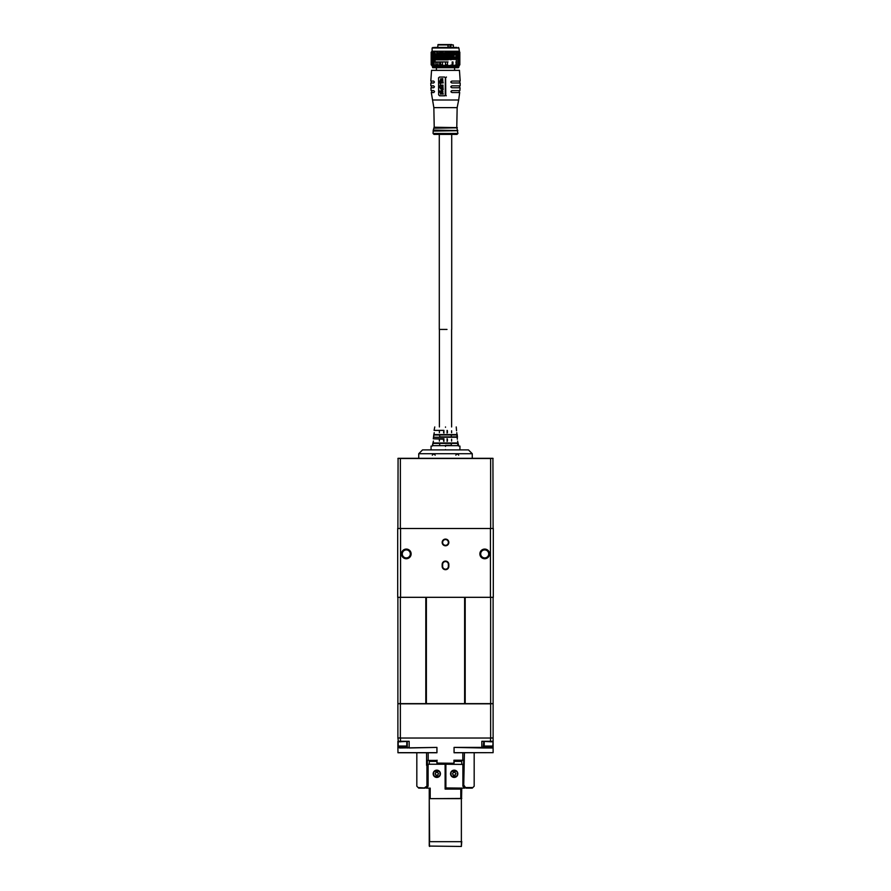 <?xml version="1.0" encoding="UTF-8"?>
<svg xmlns="http://www.w3.org/2000/svg" width="891" height="891" viewBox="0 0 891 891"><rect width="100%" height="100%" fill="white"/><g stroke="black" fill="none" stroke-linecap="round" stroke-linejoin="round"><path stroke-width="1.34" d="M464.423 752.761L463.732 785.907L465.96 788.134L472.263 788.134L474.179 786.218L474.179 752.761M416.821 752.761L416.821 786.218L418.737 788.134L425.04 788.134L427.335 785.84L427.335 760.413L426.577 765.358L426.577 752.761M428.181 752.761L428.181 760.223L427.335 760.413L436.891 760.413L437.18 763.275L453.82 763.275L454.109 760.413L464.044 760.413L464.044 764.601M454.109 762.986L453.909 760.223L463.665 760.223L463.732 785.907M418.157 787.555L425.174 788M424.829 787.555L427.268 785.907M426.945 785.472L426.945 765.358M428.181 760.413L436.891 760.413M437.091 760.223L436.891 762.986M437.258 763.086L453.82 763.275M464.055 785.472L465.826 788M466.171 787.555L472.843 787.555M450.568 773.789A3.631 3.631 0 0 1 454.198 770.158A3.631 3.631 0 0 1 457.829 773.789A3.631 3.631 0 0 1 454.198 777.431A3.631 3.631 0 0 1 450.568 773.789M452.94 773.11A1.437 1.437 0 0 0 454.243 775.226A1.437 1.437 0 0 0 455.424 773.043A1.437 1.437 0 0 0 452.94 773.11M454.989 772.341L453.33 772.386L452.539 773.833L453.408 775.248L455.067 775.203L455.858 773.744L454.989 772.341M460.792 788.134L460.792 798.459L430.286 798.648M461.56 798.648L461.75 788.134M462.897 786.218L462.897 764.422L462.897 786.218L464.623 788.134L445.879 787.945L445.879 789.092L445.121 789.092L461.75 789.092M462.897 764.422L445.879 764.233L445.879 787.945M462.707 764.233L461.75 764.233L461.75 761.371L454.109 761.371M448.841 764.233L448.841 763.275M433.171 773.789A3.631 3.631 0 0 1 436.802 770.158A3.631 3.631 0 0 1 440.432 773.789A3.631 3.631 0 0 0 436.802 770.158A3.631 3.631 0 0 0 433.171 773.789A3.631 3.631 0 0 0 436.802 777.431A3.631 3.631 0 0 0 440.432 773.789A3.631 3.631 0 0 1 436.802 777.431A3.631 3.631 0 0 1 433.171 773.789A3.631 3.631 0 0 0 436.802 777.431M435.465 773.288A1.437 1.437 0 0 0 437.024 775.215A1.437 1.437 0 0 0 437.915 772.887A1.437 1.437 0 0 0 435.465 773.288M437.849 775.081L438.439 773.533L437.392 772.241L435.755 772.508L435.164 774.056L436.211 775.337L437.849 775.081M428.103 786.218L428.103 764.422L428.103 786.218L426.377 788.134L430.208 788.134L430.208 798.459L429.44 798.648M429.25 798.459L429.25 788.134M461.75 798.459L460.714 798.648M428.103 764.422L429.25 764.233L429.25 761.371L436.891 761.371M428.293 764.233L445.121 764.233L445.121 789.092M442.159 763.275L442.159 764.233M445.5 426.956C459.355 426.956 459.355 426.956 445.5 426.956C431.645 426.956 431.645 426.956 445.5 426.956M445.5 427.301C431.155 427.301 431.155 427.301 445.5 427.301C459.845 427.301 459.845 427.301 445.5 427.301M434.017 438.806L443.918 438.773C430.119 438.773 430.119 438.773 443.918 438.773L443.918 441.446C429.796 441.446 429.796 441.446 443.918 441.446L443.918 441.446M443.584 432.692L443.584 432.692C431.4 432.692 431.4 432.692 443.584 432.692L443.885 430.398L434.084 430.398L443.918 430.364C431.155 430.364 431.155 430.364 443.918 430.364L443.918 433.037C430.832 433.037 430.832 433.037 443.918 433.037L443.918 433.037M457.462 437.247L433.538 437.247L433.794 434.563L457.206 434.563L457.462 437.247L433.538 437.247L433.794 434.596L457.206 434.596M445.5 445.723C428.894 445.723 428.894 445.723 445.5 445.723C462.106 445.723 462.106 445.723 445.5 445.723M445.5 445.656L432.725 445.656L432.981 442.983L458.019 442.983L458.275 445.656L445.5 445.656M447.416 430.776C452.906 430.776 452.906 430.776 447.416 430.776C459.266 430.776 459.266 430.776 447.416 430.776L447.416 432.692C452.906 432.692 452.906 432.692 447.416 432.692L447.416 432.692C459.6 432.692 459.6 432.692 447.416 432.692L447.082 433.037C460.168 433.037 460.168 433.037 447.082 433.037L447.082 430.364C459.845 430.364 459.845 430.364 447.082 430.364L447.115 430.398M447.082 441.446C461.204 441.446 461.204 441.446 447.082 441.446L447.082 438.773C460.881 438.773 460.881 438.773 447.082 438.773L447.416 439.185C460.302 439.185 460.302 439.185 447.416 439.185C452.906 439.185 452.906 439.185 447.416 439.185L447.416 441.101C460.625 441.101 460.625 441.101 447.416 441.101L447.416 441.101C452.906 441.101 452.906 441.101 447.416 441.101L447.082 441.446M434.218 432.692L433.282 438.806L443.584 439.185C438.094 439.185 438.094 439.185 443.584 439.185L443.584 441.101C430.375 441.101 430.375 441.101 443.584 441.101L443.584 441.101C438.094 441.101 438.094 441.101 443.584 441.101M458.275 445.656L432.725 445.656L432.993 443.016L458.007 443.016M457.851 445.311L457.673 443.384L433.327 443.384M445.5 446.079C428.404 446.079 428.404 446.079 445.5 446.079C462.596 446.079 462.596 446.079 445.5 446.079C464.122 446.079 464.122 446.079 445.5 446.079C426.878 446.079 426.878 446.079 445.5 446.079M434.14 434.975L456.86 434.975L457.05 436.902M434.229 434.986L439.686 434.986L439.686 436.891L457.027 436.891M445.5 445.311L451.314 445.311L451.314 443.395M451.314 436.891L451.314 434.986M439.686 443.395L439.686 445.311M436.779 127.625L457.306 127.625L434.084 127.246L433.204 130.498L457.796 130.498L433.939 130.108M456.682 47.423L434.318 47.423M431.166 52.201L432.636 51.244L431.166 52.201L431.166 64.82L432.146 65.778L432.113 47.991L433.071 47.423M432.636 51.244L432.636 65.778L432.636 51.244L458.854 51.244L458.854 65.778L457.729 65.778L457.907 52.179L456.326 51.244L456.125 52.201M433.271 51.244L431.845 52.201L433.271 51.244L433.271 65.778L431.845 64.82L433.271 65.778M436.3 52.201L435.866 51.244L433.093 52.201M454.733 52.201L452.973 51.244M456.326 59.263L456.326 65.778L457.929 64.82L457.929 52.201L458.776 52.201M458.364 65.778L459.622 64.82L459.622 52.201L458.854 51.244L459.834 52.201L459.834 64.82L458.854 65.778L459.622 64.82L459.834 52.201L458.854 51.244L458.854 65.778L459.466 65.188M458.364 51.244L459.611 52.179M457.907 52.201L457.729 65.778L432.636 65.778L431.166 64.82M432.636 65.778L431.534 65.188M434.173 52.279L434.173 53.493M434.173 54.195L434.173 55.409M434.173 56.111L434.173 57.314M434.173 58.015L434.173 59.229M434.173 59.664L434.173 64.82L433.093 64.82M434.173 64.82L435.866 65.778L435.866 61.947M459.611 64.831L458.308 67.683L454.577 67.683L454.577 70.367M435.866 59.842L435.866 55.665M435.866 54.863L435.866 53.75M435.866 65.778L436.3 61.947M436.3 59.842L436.3 56.055M436.3 54.841L436.3 54.151M437.871 61.947L437.871 64.82L436.3 64.82M437.871 64.82L439.619 65.778L439.619 61.947M457.907 64.831L458.776 64.82M439.619 65.778L440.611 64.82L440.611 61.947M456.326 51.244L456.326 52.246M456.326 53.527L456.326 54.162M456.326 55.442L456.326 56.69M456.326 57.358L456.326 57.982M442.482 61.947L442.482 64.82L440.611 64.82M442.482 64.82L444.097 65.778L445.522 64.82L445.522 61.947M455.925 61.947L456.326 65.778M453.864 53.928L456.114 53.905L456.114 53.126L456.125 54.05M456.125 55.554L456.125 56.679M452.973 61.947L452.973 65.778L456.125 64.82M447.46 61.947L447.46 64.82L445.522 64.82M447.46 64.82L448.73 65.778L452.194 64.82L452.973 65.778M452.194 61.947L452.194 64.82M436.423 70.367L436.423 67.683L432.692 67.683L432.113 65.778M433.071 67.683L458.308 67.683M431.957 70.367L459.455 70.367L460.19 81.07L451.871 81.07C450.467 81.705 450.467 82.34 451.871 82.986L460.202 82.986L460.146 85.848L451.882 85.848C450.478 86.494 450.49 87.129 451.904 87.763L460.068 87.763L459.879 90.626L451.971 90.626C450.568 91.294 450.59 91.929 452.027 92.541L459.7 92.541L458.676 100.004L432.714 100.004M431.545 90.626L433.772 90.626L434.541 91.584L433.828 92.541L431.712 92.541M433.717 87.763L431.367 87.763L433.717 87.763L434.452 86.806L433.683 85.848L431.289 85.848M433.672 82.986L431.233 82.986L433.672 82.986L434.429 82.028L433.672 81.07L431.244 81.07L433.672 81.07M438.717 94.836L439.631 95.794L444.821 95.794L445.767 94.836L445.611 78.007L444.642 77.049L439.452 77.049L438.561 78.007L438.628 94.836L439.631 95.794M439.129 81.07L440.243 82.028L439.129 82.986M439.118 85.848L440.21 86.806L438.572 87.763M439.029 90.626L440.121 91.584L438.662 92.541M446.168 95.794L445.222 94.836L445.377 78.007L446.346 77.049M452.149 90.626C450.768 91.305 450.79 91.94 452.205 92.541M452.06 85.848C450.679 86.505 450.69 87.14 452.093 87.763M452.049 81.07C450.657 81.705 450.657 82.34 452.049 82.986M438.561 78.007L438.628 94.836M438.461 78.007L439.452 77.049M444.642 77.049L445.611 78.007M445.767 94.836L444.821 95.794M438.973 92.541L439.942 91.584L438.851 90.626M439.096 87.763L440.043 86.806L438.94 85.848M438.951 81.07L440.065 82.028L438.951 82.986M446.447 77.049L445.377 78.007M445.222 94.836L445.478 78.007M445.311 94.836L446.268 95.794M443.272 82.841L440.856 83.119L440.388 81.905L440.767 83.119L443.172 82.841M441.446 92.731L440.633 91.595L442.782 91.339L440.533 91.595L441.446 92.731M442.459 92.486L443.005 91.706L440.911 91.728L443.005 91.706L442.56 92.486M441.279 80.58L440.299 81.738L441.279 81.281L440.399 80.39M440.41 86.037L440.31 84.79L440.41 86.037M443.016 86.004L442.916 85.013L443.016 86.004M441.747 85.937L441.646 85.013L441.747 85.937M440.555 94.268L440.432 93.009L440.555 94.268M443.161 94.223L443.05 93.232L443.161 94.223M441.891 94.156L441.78 93.232L441.891 94.156M441.747 87.374L441.646 86.583L441.747 87.374M443.027 87.496L442.927 86.583L443.027 87.496M440.399 84.522L440.299 83.464L440.399 84.522M441.323 80.067L440.544 78.931L442.716 78.686L440.455 78.931L441.323 80.067M442.359 79.822L442.916 79.054L440.822 79.065L442.916 79.054L442.448 79.822M441.658 90.214L440.388 91.094L441.747 90.214M443.261 88.944L440.566 88.933L440.577 88.098L441.869 87.719L440.488 88.098L440.477 88.933L443.261 88.944M441.112 87.808L443.016 87.942L441.112 87.808M440.299 80.39L441.19 80.58M442.961 82.718L442.181 82.83L442.905 82.128L442.872 82.718M441.602 82.763L440.9 82.908L441.747 82.128L441.691 82.763M442.95 80.925L442.382 80.825M442.994 89.835L442.248 90.682L443.083 89.835M442.716 88.12L442.448 89.022C440.299 88.543 440.399 88.242 442.716 88.12L442.816 88.12C440.488 88.242 440.399 88.554 442.537 89.022L442.816 88.12C440.488 88.242 440.399 88.554 442.537 89.022L442.448 89.022C440.299 88.543 440.399 88.242 442.716 88.12C440.399 88.242 440.299 88.543 442.448 89.022M434.051 127.625L442.649 127.625M443.039 80.925L442.471 80.825M442.816 88.12C440.488 88.242 440.399 88.554 442.537 89.022M434.418 128.204L457.306 127.814L434.051 127.814M456.916 128.204L457.417 130.108M433.939 131.066L457.796 130.687L433.572 130.687M457.417 131.066L457.929 133.461L433.438 133.461M447.004 329.436L439.285 329.436L439.285 134.418L434.028 134.418L433.071 133.461L433.204 130.498M434.363 134.418L456.972 134.418L451.715 134.418L451.715 329.436M438.261 44.55L449.855 44.55M447.739 44.929L450.646 44.55L450.323 47.423M451.759 44.55L450.646 44.55M443.161 44.55L442.415 44.55M439.954 44.55L440.689 44.55M441.045 44.55L441.78 44.55L441.045 44.55M447.494 44.55L446.747 44.55M444.954 44.55L445.689 44.55L444.954 44.55M448.017 61.947L435.075 61.947L435.075 59.842L447.984 59.675M448.062 59.842L435.075 59.842M453.764 58.071L434.897 58.806L434.318 59.586M434.886 57.625L434.886 56.69L436.067 56.656M433.761 57.748L457.25 56.824L456.103 57.481L434.897 58.438L433.761 57.781M456.114 59.385L433.739 59.574L457.25 58.739L456.103 59.396M453.909 55.754L434.897 56.534L433.75 55.866L457.239 54.908L456.092 55.576M456.114 53.75L434.886 53.839L434.886 54.808L437.659 54.752M442.938 53.805L449.109 53.56M446.792 52.179L449.086 52.101M437.659 53.315L453.341 51.912M436.378 55.164L455.234 53.917L457.328 54.741M433.672 55.699L434.886 54.808M442.938 59.652L440.711 59.652M434.886 59.842L437.659 59.842M437.659 51.4L435.142 51.244M440.421 53.594L437.659 53.672M433.75 53.928L457.25 53.003L456.092 53.66M453.341 51.511L454.031 51.923M442.938 52.291L437.047 52.892M433.572 130.498L436.724 130.498M406.786 746.045A0.601 0.601 0 0 1 406.185 746.647L398.778 746.647A0.601 0.601 0 0 1 398.177 746.045L406.786 746.045L406.786 741.858M492.823 746.045A0.601 0.601 0 0 1 492.222 746.647L484.815 746.647A0.601 0.601 0 0 1 484.214 746.045L492.823 746.045L493.113 741.29L481.831 741.29L481.831 747.404L488.524 747.404L488.524 746.647M398.177 746.045L398.177 741.858L409.169 741.29L397.887 741.29L397.887 747.404L399.803 747.404L399.803 746.647M484.214 741.858L484.214 746.045M481.831 741.29L492.534 741.858M491.197 746.647L491.197 747.404L493.113 747.404L492.534 747.983L483.167 747.983L483.735 741.858M491.197 747.983L491.197 747.404L488.524 747.404L488.524 747.983M402.476 746.647L402.476 747.404L407.833 747.983L407.265 747.404L409.169 747.404L409.169 741.29M402.476 747.983L402.476 747.404L399.803 747.404L399.803 747.983L436.935 747.404L409.169 747.983M407.265 741.858L407.265 747.404M483.167 747.983L454.065 747.404L454.065 752.661L493.113 752.661L493.113 738.038L490.629 738.038L490.384 741.858M454.065 752.761L493.113 752.661M399.803 747.983L397.887 747.404L397.987 752.761L436.935 752.761M397.887 752.661L436.935 752.661L436.935 747.404M400.616 741.858L400.371 738.038L397.887 738.038L398.466 741.858M481.831 747.983L481.831 747.404L454.065 747.404M490.629 738.038L400.371 738.038M490.54 738.038L400.46 738.038M398.077 738.038L400.371 737.848L400.371 703.812L490.629 703.812L490.629 737.848L492.923 738.038M493.113 737.848L493.113 703.812L490.54 703.623M397.887 737.848L397.887 703.812L400.46 703.623M425.809 597.315L425.809 703.623L465.191 703.623L465.191 597.315M493.113 597.315L493.113 703.623L465.191 703.623M464.623 597.315L464.623 703.623M426.377 703.623L426.377 597.315M425.809 703.623L397.887 703.623L397.887 597.315M490.629 597.315L490.629 703.623M400.371 597.315L400.371 703.623M397.887 528.486L398.077 458.308L492.923 458.308L493.113 528.486M490.629 528.486L490.629 458.497L400.371 458.497L400.371 528.486M493.113 458.497L490.54 458.308M400.46 458.308L397.887 458.497M442.159 542.441A3.341 3.341 0 0 1 445.5 539.088A3.341 3.341 0 0 1 448.841 542.441A3.341 3.341 0 0 1 445.5 545.782A3.341 3.341 0 0 1 442.159 542.441M448.373 542.441A2.873 2.873 0 0 0 445.5 539.567A2.873 2.873 0 0 0 442.627 542.441A2.873 2.873 0 0 0 445.5 545.303A2.873 2.873 0 0 0 448.373 542.441M411.13 553.912A4.823 4.823 0 0 0 406.307 549.079A4.823 4.823 0 0 0 401.473 553.912A4.823 4.823 0 0 0 406.307 558.735A4.823 4.823 0 0 0 411.13 553.912M410.317 553.912A4.021 4.021 0 0 0 406.307 549.892A4.021 4.021 0 0 0 402.286 553.912A4.021 4.021 0 0 0 406.307 557.922A4.021 4.021 0 0 0 410.317 553.912M489.527 553.912A4.823 4.823 0 0 0 484.693 549.079A4.823 4.823 0 0 0 479.87 553.912A4.823 4.823 0 0 0 484.693 558.735A4.823 4.823 0 0 0 489.527 553.912M488.714 553.912A4.021 4.021 0 0 0 484.693 549.892A4.021 4.021 0 0 0 480.683 553.912A4.021 4.021 0 0 0 484.693 557.922A4.021 4.021 0 0 0 488.714 553.912M397.698 528.486L400.56 528.486L400.56 597.315L397.698 597.315L397.698 528.486M490.44 528.486L493.302 528.486L493.302 597.315L490.44 597.315L490.44 528.486L400.56 528.486M490.44 597.315L400.56 597.315M448.841 564.426L448.841 566.342A3.341 3.341 0 0 1 445.5 569.683A3.341 3.341 0 0 1 442.159 566.342L442.159 564.426A3.341 3.341 0 0 1 445.5 561.085A3.341 3.341 0 0 1 448.841 564.426L448.373 564.426A2.873 2.873 0 0 0 445.5 561.564A2.873 2.873 0 0 0 442.627 564.426L442.627 566.342A2.873 2.873 0 0 0 445.5 569.204A2.873 2.873 0 0 0 448.373 566.342L448.373 564.426M418.737 453.719L422.557 449.899L468.443 449.899L472.263 453.719L418.737 453.719L418.737 458.308M472.263 453.719L472.263 458.308M461.371 798.648L461.371 846.45L429.25 846.071L429.25 798.648L429.629 841.672L461.371 841.672L461.371 798.648L429.629 798.648M461.371 846.45L461.75 841.516M429.25 841.516L429.629 846.45M433.672 57.603L434.908 56.89L442.938 56.512M462.819 760.413L462.819 752.761M451.046 773.789C449.922 770.047 458.475 770.047 457.35 773.789C458.475 777.542 449.922 777.542 451.046 773.789M433.65 773.789C432.525 770.047 441.078 770.047 439.954 773.789C441.078 777.542 432.525 777.542 433.65 773.789M445.5 446.458C426.388 446.458 426.388 446.458 445.5 446.458C464.612 446.458 464.612 446.458 445.5 446.458M445.5 449.521C426.388 449.521 426.388 449.521 445.5 449.521C464.612 449.521 464.612 449.521 445.5 449.521M432.514 47.991L458.887 47.991L458.308 47.423M432.514 67.115L458.887 67.115M456.782 127.246L457.15 107.644L434.195 107.644M450.2 44.55L449.866 47.423M449.866 51.244L449.866 55.264M449.866 55.91L449.866 57.169M449.866 57.815L449.866 59.084M448.184 59.842L448.184 55.309M448.184 54.44L448.184 53.393M448.184 52.536L448.184 51.478M448.184 47.423L448.184 44.929L448.24 47.423M450.323 51.244L450.323 55.242M450.323 55.888L450.323 57.158M450.323 57.804L450.323 59.073M437.893 44.929L447.984 44.929L447.984 47.423M447.984 51.244L447.984 55.309M447.984 55.966L447.984 57.224M447.984 57.882L447.984 59.129M450.913 59.842L450.913 55.231M450.913 54.362L450.913 53.315M450.913 52.446L450.913 51.4M450.913 47.423L450.913 44.929L453.341 44.929L453.341 47.423M451.614 329.436L451.614 426.956M439.386 329.436L439.386 426.956M434.084 430.398L434.763 426.956M456.537 430.776L456.237 426.956M433.416 441.101L432.246 446.079M456.782 432.692L457.328 439.185M457.584 441.101L458.754 446.079M439.386 441.101L439.386 439.185M439.386 432.692L439.386 430.776M431.066 449.899L431.066 446.079M459.934 449.899L459.934 446.079M451.614 432.692L451.614 430.776M451.614 441.101L451.614 439.185M455.824 455.156L457.261 453.719L458.698 455.156M435.176 455.156L433.739 453.719L432.302 455.156M459.466 51.823L458.887 47.991M432.113 51.244L431.534 51.823M431.545 70.367L430.81 81.07M434.218 127.246L433.85 107.644L431.3 92.541M431.121 90.626L430.932 87.763M430.854 85.848L430.799 82.986M457.15 107.644L458.676 100.004M459.132 92.541L459.299 90.626M459.489 87.763L459.578 85.848M459.622 82.986L459.622 81.07M431.701 90.626L431.868 92.541M431.422 85.848L431.511 87.763M431.378 81.07L431.378 82.986M457.929 133.461L456.972 134.418M448.24 51.244L448.24 57.213M448.24 57.87L448.24 59.129M453.341 51.244L453.341 55.153M453.341 55.788L453.341 57.069M453.341 57.692L453.341 58.973M438.038 44.55L437.659 47.423M437.659 52.469L437.659 55.598M437.659 56.289L437.659 57.503M437.659 58.205L437.659 59.419M434.886 56.69L434.886 55.721M434.886 53.805L434.886 51.244M433.75 53.95L434.908 54.618M433.75 52.046L434.908 52.703M434.897 53.07L433.672 53.783M456.103 52.112L457.328 52.825M434.897 51.155L433.672 51.867M457.328 58.561L456.092 57.848M457.328 56.656L456.103 55.944M397.887 646.521L397.887 651.354L397.887 646.521"/></g></svg>
